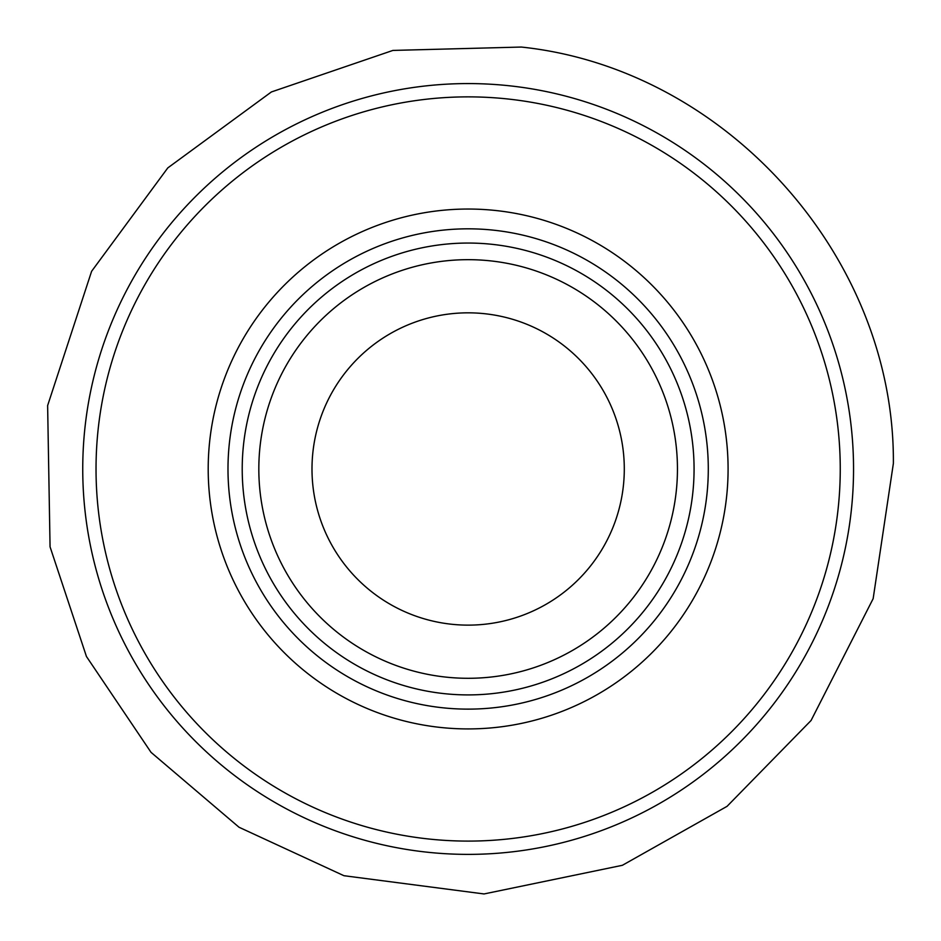 <?xml version="1.0" encoding="UTF-8"?>
<svg xmlns="http://www.w3.org/2000/svg" width="941" height="941" viewBox="0 0 941 941"><rect width="100%" height="100%" fill="white"/><g stroke="black" fill="none" stroke-linecap="round" stroke-linejoin="round"><path stroke-width="1.41" d="M694.07 468.983A225.922 225.922 0 0 1 355.18 664.64A225.922 225.922 0 0 1 355.18 273.325A225.922 225.922 0 0 1 694.07 468.983M677.449 468.983A209.314 209.314 0 0 1 363.485 650.255A209.314 209.314 0 0 1 363.485 287.711A209.314 209.314 0 0 1 677.449 468.983A209.314 209.314 0 0 1 363.485 650.255A209.314 209.314 0 0 1 363.485 287.711A209.314 209.314 0 0 1 677.449 468.983M624.295 468.983A156.159 156.159 0 0 1 390.068 604.216A156.159 156.159 0 0 1 390.068 333.749A156.159 156.159 0 0 1 624.295 468.983M853.546 468.983A385.398 385.398 0 0 1 275.442 802.744A385.398 385.398 0 0 1 275.442 135.21A385.398 385.398 0 0 1 853.546 468.983M840.254 468.983A372.107 372.107 0 0 1 282.088 791.24A372.107 372.107 0 0 1 282.088 146.725A372.107 372.107 0 0 1 840.254 468.983M728.087 468.983A259.951 259.951 0 0 1 338.172 694.105A259.951 259.951 0 0 1 338.172 243.86A259.951 259.951 0 0 1 728.087 468.983M708.291 468.983A240.155 240.155 0 0 1 348.064 676.955A240.155 240.155 0 0 1 348.064 260.998A240.155 240.155 0 0 1 708.291 468.983M893.374 463.431L873.154 598.664L811.071 720.488L727.052 806.343L622.377 865.297L484.027 893.95L343.935 875.706L239.026 827.245L151.031 752.341L86.454 656.512L50.061 546.839L47.626 405.571L91.606 271.302L167.804 167.898L271.384 91.959L392.903 50.426L521.302 47.05C726.181 68.552 894.962 257.434 893.374 463.431"/></g></svg>

